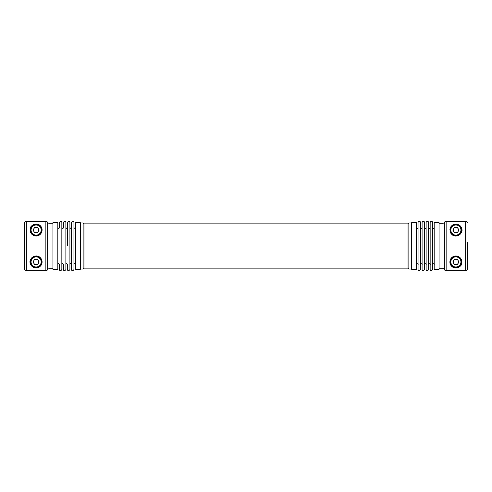 <?xml version="1.0" encoding="UTF-8"?>
<svg xmlns="http://www.w3.org/2000/svg" width="492" height="492" viewBox="0 0 492 492"><rect width="100%" height="100%" fill="white"/><g stroke="black" fill="none" stroke-linecap="round" stroke-linejoin="round"><path stroke-width="0.74" d="M49.397 268.7L47.626 269.007C47.521 270.083 46.931 270.674 45.854 270.778L47.109 270.262M24.6 249.887L24.6 269.007L25.117 270.262M26.371 270.778L26.371 221.222L45.854 221.222L45.854 270.778L26.371 270.778C25.295 270.674 24.705 270.083 24.6 269.007L24.6 222.993C24.705 221.917 25.295 221.326 26.371 221.222L25.117 221.738M34.581 232.716L37.644 232.716L39.182 230.059L37.644 227.402L34.581 227.402L33.044 230.059L34.581 232.716M61.844 264.413C62.084 263.361 62.607 263.361 63.419 264.413L63.419 269.567C63.806 271.203 64.63 271.203 65.879 269.567L65.879 222.433C65.411 220.797 64.593 220.797 63.419 222.433L63.419 227.587C63.173 228.639 62.644 228.639 61.844 227.587M52.939 246L52.939 222.71L57.81 222.71L57.81 269.29L52.939 269.29L52.939 246M73.948 246L73.948 222.433C73.48 220.797 72.662 220.797 71.488 222.433L71.488 269.567C71.875 271.203 72.699 271.203 73.948 269.567L73.948 246M45.854 221.222C46.931 221.326 47.521 221.917 47.626 222.993L49.397 223.3M47.109 221.738L47.626 222.993L47.626 269.007M80.393 246L80.393 222.71L75.522 222.71L75.522 269.29L80.393 269.29L80.393 246M38.413 231.388A2.657 2.657 0 0 0 36.113 227.402A2.657 2.657 0 0 0 33.813 231.388A2.657 2.657 0 0 0 38.413 231.388M33.813 260.612A2.657 2.657 0 0 0 36.113 264.598A2.657 2.657 0 0 0 38.413 260.612A2.657 2.657 0 0 0 33.813 260.612M67.453 246L67.453 222.433C68.628 220.797 69.446 220.797 69.913 222.433L69.913 269.567C68.665 271.203 67.841 271.203 67.453 269.567L67.453 264.413C66.543 263.374 66.02 263.374 65.879 264.413M30.295 263.306C28.253 259.198 35.67 252.9 40.27 257.648C43.554 263.029 42.164 266.455 36.113 267.919C32.706 267.433 30.762 265.895 30.295 263.306M30.295 228.682C30.153 224.543 38.364 222.31 40.793 226.338C43.388 228.706 42.244 235.779 36.113 236.037C31.47 234.936 29.532 232.488 30.295 228.682M57.81 264.413C58.093 263.361 58.616 263.361 59.384 264.413L59.384 269.567C59.827 271.203 60.645 271.203 61.844 269.567L61.844 222.433C61.377 220.797 60.559 220.797 59.384 222.433L59.384 227.587C59.077 228.639 58.554 228.639 57.81 227.587M34.581 259.284L33.044 261.941L34.581 264.598L37.644 264.598L39.182 261.941L37.644 259.284L34.581 259.284M42.091 230.065A5.978 5.978 0 0 0 36.113 224.081A5.978 5.978 0 0 0 30.135 230.059A5.978 5.978 0 0 0 36.586 236.019M36.113 235.816A5.756 5.756 0 0 0 41.1 227.181A5.756 5.756 0 0 0 31.125 227.181A5.756 5.756 0 0 0 36.113 235.816A5.756 5.756 0 0 0 41.1 227.181A5.756 5.756 0 0 0 31.125 227.181A5.756 5.756 0 0 0 36.113 235.816A5.756 5.756 0 0 0 41.869 230.059M33.837 256.412A5.978 5.978 0 0 0 36.113 267.919A5.978 5.978 0 0 0 42.035 261.123A5.978 5.978 0 0 0 34.495 256.184M36.113 267.697A5.756 5.756 0 0 0 41.1 259.063A5.756 5.756 0 0 0 31.125 259.063A5.756 5.756 0 0 0 36.113 267.697A5.756 5.756 0 0 0 41.869 261.941M24.6 222.993L24.6 242.113M461.705 228.694C463.747 232.802 456.33 239.1 451.73 234.352C448.446 228.971 449.836 225.545 455.887 224.081C459.294 224.567 461.238 226.105 461.705 228.694M454.995 224.149A5.978 5.978 0 0 0 454.35 224.284M453.759 224.475A5.978 5.978 0 0 0 453.224 224.709M452.745 224.973A5.978 5.978 0 0 0 449.909 230.047M450.008 231.148A5.978 5.978 0 0 0 450.9 233.356M451.73 234.352A5.978 5.978 0 0 0 452.228 234.789M452.794 235.17A5.978 5.978 0 0 0 454.042 235.748M454.725 235.92A5.978 5.978 0 0 0 455.42 236.019M456.121 236.031A5.978 5.978 0 0 0 457.505 235.816M458.163 235.588A5.978 5.978 0 0 0 459.356 234.93M459.885 234.506A5.978 5.978 0 0 0 461.724 231.357M461.816 230.803A5.978 5.978 0 0 0 458.759 224.819M458.249 224.567A5.978 5.978 0 0 0 457.683 224.358M457.062 224.198A5.978 5.978 0 0 0 455.887 224.081M467.4 249.887L467.4 269.007C467.295 270.083 466.705 270.674 465.629 270.778L446.146 270.778C445.069 270.674 444.479 270.083 444.374 269.007L444.374 222.993C444.479 221.917 445.069 221.326 446.146 221.222L465.629 221.222C466.705 221.326 467.295 221.917 467.4 222.993L466.883 221.738M461.705 263.318C461.847 267.457 453.636 269.69 451.207 265.662C448.612 263.294 449.756 256.221 455.887 255.963C460.53 257.064 462.468 259.512 461.705 263.318M457.419 232.716L458.956 230.059L457.419 227.402L454.356 227.402L452.818 230.059L454.356 232.716L457.419 232.716M444.891 270.262L444.374 268.7L442.603 268.7M442.603 223.3L444.374 222.993M467.4 242.113L467.4 269.007M453.587 263.269A2.657 2.657 0 0 0 458.187 263.269A2.657 2.657 0 0 0 455.887 259.284A2.657 2.657 0 0 0 453.587 263.269M455.887 232.716A2.657 2.657 0 0 0 458.187 228.731A2.657 2.657 0 0 0 453.587 228.731A2.657 2.657 0 0 0 455.887 232.716M457.419 264.598L458.956 261.941L457.419 259.284L454.356 259.284L452.818 261.941L454.356 264.598L457.419 264.598M426.121 227.587C425.844 228.639 425.322 228.639 424.547 227.587L424.547 264.413C425.469 262.703 426.582 264.702 426.121 264.413M455.887 224.303A5.756 5.756 0 0 0 450.9 232.937A5.756 5.756 0 0 0 460.875 232.937A5.756 5.756 0 0 0 455.887 224.303A5.756 5.756 0 0 0 450.9 232.937A5.756 5.756 0 0 0 460.875 232.937A5.756 5.756 0 0 0 455.887 224.303A5.756 5.756 0 0 0 450.131 230.059M452.788 256.83A5.978 5.978 0 0 0 452.111 266.578A5.978 5.978 0 0 0 461.521 263.946A5.978 5.978 0 0 0 455.414 255.981M454.713 256.08A5.978 5.978 0 0 0 453.396 256.504M455.887 256.184A5.756 5.756 0 0 0 450.9 264.819A5.756 5.756 0 0 0 460.875 264.819A5.756 5.756 0 0 0 455.887 256.184A5.756 5.756 0 0 0 450.9 264.819A5.756 5.756 0 0 0 460.875 264.819A5.756 5.756 0 0 0 455.887 256.184A5.756 5.756 0 0 0 450.131 261.941M446.146 270.778L446.146 221.222L444.891 221.738M434.19 227.587C433.882 228.583 433.354 228.583 432.616 227.587L432.616 264.413C433.538 262.703 434.651 264.702 434.19 264.413M430.156 227.587C429.842 228.577 429.319 228.577 428.581 227.587L428.581 269.567C427.382 271.209 426.564 271.209 426.121 269.567L426.121 222.433C426.736 221.252 427.431 220.951 428.2 221.541L428.581 222.433L428.581 264.413C429.504 262.703 430.617 264.702 430.156 264.413M465.629 221.222L465.629 270.778L466.883 270.262M430.156 246L430.156 269.567C430.598 271.209 431.416 271.209 432.616 269.567L432.616 222.433L432.234 221.541C431.466 220.951 430.771 221.252 430.156 222.433L430.156 246M408.065 268.14L408.065 223.86L408.95 222.974L408.95 269.026L408.065 268.14L83.935 268.14L83.935 223.86L408.065 223.86M411.607 246L411.607 269.29L416.478 269.29L416.478 222.71L411.607 222.71L411.607 246M422.087 246L422.087 269.567C422.53 271.209 423.348 271.209 424.547 269.567L424.547 222.433L424.166 221.541C423.397 220.951 422.702 221.252 422.087 222.433L422.087 246M439.061 222.71L439.061 269.29L434.19 269.29L434.19 222.71L439.061 222.71M420.512 246L420.512 269.567C419.313 271.209 418.495 271.209 418.052 269.567L418.052 222.433C418.667 221.252 419.362 220.951 420.131 221.541L420.512 222.433L420.512 264.413C421.435 262.703 422.548 264.702 422.087 264.413M418.052 246L418.052 264.413C418.514 264.702 417.401 262.703 416.478 264.413M69.913 264.413C70.153 263.361 70.676 263.361 71.488 264.413L71.488 246M80.393 222.974L83.05 222.974L83.05 269.026L83.935 268.14M36.113 266.99A5.049 5.049 0 0 0 40.485 259.419A5.049 5.049 0 0 0 31.74 259.419A5.049 5.049 0 0 0 36.113 266.99M455.887 256.892A5.049 5.049 0 0 0 451.515 264.462A5.049 5.049 0 0 0 460.26 264.462A5.049 5.049 0 0 0 455.887 256.892M455.887 225.01A5.049 5.049 0 0 0 451.515 232.581A5.049 5.049 0 0 0 460.26 232.581A5.049 5.049 0 0 0 455.887 225.01M36.113 235.108A5.049 5.049 0 0 0 40.485 227.538A5.049 5.049 0 0 0 31.74 227.538A5.049 5.049 0 0 0 36.113 235.108M75.522 227.587C75.264 228.639 74.741 228.639 73.948 227.587M73.948 264.413C74.187 263.361 74.71 263.361 75.522 264.413M80.393 269.026L83.05 269.026M442.603 223.282L439.061 223.282M442.603 268.718L439.061 268.718M411.607 222.974L408.95 222.974M411.607 269.026L408.95 269.026M422.087 227.587C421.773 228.577 421.25 228.577 420.512 227.587M418.052 227.587C417.739 228.577 417.216 228.577 416.478 227.587M83.05 222.974L83.935 223.86M67.453 227.587C67.146 228.639 66.623 228.639 65.879 227.587M49.397 268.718L52.939 268.718M49.397 223.282L52.939 223.282M71.488 227.587C71.229 228.639 70.707 228.639 69.913 227.587"/></g></svg>
